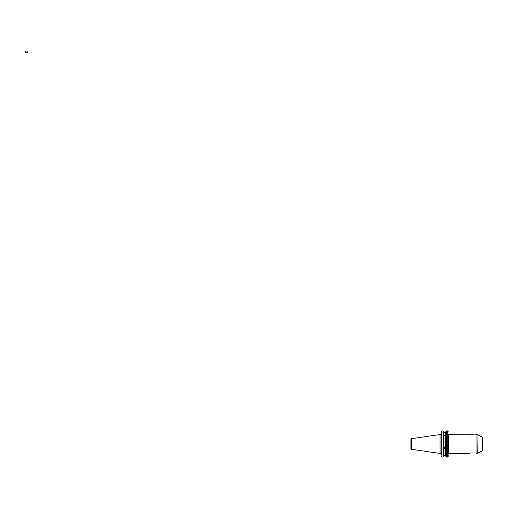<?xml version="1.0" encoding="UTF-8"?>
<svg xmlns="http://www.w3.org/2000/svg" width="508" height="508" viewBox="0 0 508 508"><rect width="100%" height="100%" fill="white"/><g stroke="black" fill="none" stroke-linecap="round" stroke-linejoin="round"><path stroke-width="0.76" d="M474.447 434.873L448.589 434.632L448.17 434.289A0.425 0.419 180 0 0 448.596 434.715L448.596 453.358L448.17 453.784M441.408 453.454L440.042 453.454L440.042 434.537L411.372 438.715L410.934 439.223L410.934 448.767L411.372 449.269L411.372 438.715M448.17 431.355L447.745 430.911L448.17 431.355L447.745 430.911L446.272 430.911L445.567 432.181L446.272 430.911L446.272 457.073L447.745 457.073L448.17 456.635L448.17 434.289M445.567 455.803L446.272 457.073L445.567 455.803L445.567 432.181M443.967 432.181L443.262 430.911L443.967 432.181L443.967 455.803L443.262 457.073L443.262 430.911L441.833 430.911L441.408 431.355L441.408 434.537L440.042 434.537M472.783 452.876L471.983 452.933C468.954 453.434 468.954 453.434 471.983 452.933M482.6 447.396L482.6 440.588M470.471 434.632L474.002 434.931M444.767 448.742L444.062 448.088L444.767 447.421L445.472 448.088L444.767 448.742M471.087 453.041L471.526 452.977M474.066 452.933C477.095 453.434 477.095 453.434 474.066 452.933L474.535 452.977M476.409 453.352L476.98 453.358L476.98 434.632L477.253 453.295L482.232 450.977L482.232 437.013L482.6 437.591M448.17 454.457L448.17 456.635M443.967 432.524L445.567 432.524M443.967 455.46L445.567 455.46L443.967 455.46M444.024 435.324L444.024 447.377L445.51 447.377L445.51 435.324L444.024 435.324M441.408 454.457L441.408 431.355M441.408 456.635L441.833 457.073L443.262 457.073L443.967 455.803M443.262 457.073L441.833 457.073L441.833 430.911M447.745 430.911L447.745 457.073L446.272 457.073M444.297 447.592A0.686 0.641 180 0 0 445.237 447.592M445.008 447.459L444.532 447.459M26.003 52.902L25.527 51.27M27.261 52.362L26.835 50.997M27.089 51.149L27.362 52.172L27.089 51.149M25.781 52.756L25.419 51.518M26.695 50.927L25.508 51.276M411.372 449.269L440.042 453.454M482.232 437.013L477.253 434.689M476.98 434.632L475.577 434.632M469.621 453.358L448.596 453.358M482.232 450.977L482.6 450.393M27.172 52.565L25.984 52.908M27.127 51.162L26.772 50.946M27.413 52.133L27.229 52.508"/></g></svg>
